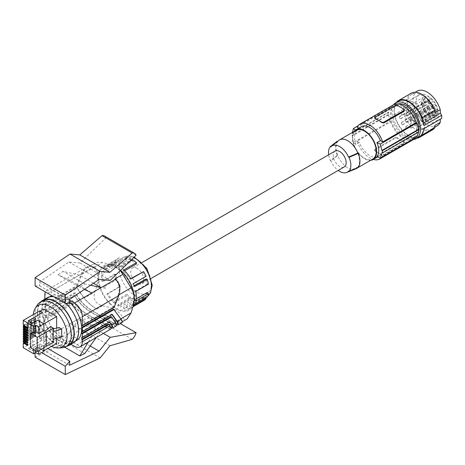 <?xml version="1.0" encoding="UTF-8"?>
<svg xmlns="http://www.w3.org/2000/svg" width="465" height="465" viewBox="0 0 465 465"><rect width="100%" height="100%" fill="white"/><g stroke="black" fill="none" stroke-linecap="round" stroke-linejoin="round"><path stroke-width="0.35" stroke-dasharray="2.33 1.74" d="M113.582 309.068L120.551 318.978C121.766 320.74 122.068 321.821 121.464 322.233C120.778 322.571 119.36 322.129 117.215 320.908L122.87 317.642C119.79 311.533 112.96 307.592 102.381 305.813C95.412 303.692 92.866 299.088 94.738 291.991C99.016 281.168 99.016 272.816 94.738 266.933C93.663 265.358 93.727 264.068 94.924 263.062C96.551 262.074 99.039 261.888 102.381 262.516L108.554 263.922L113.373 265.678L117.401 268.003L120.272 270.601M117.215 320.908L117.819 321.257C119.964 322.478 121.382 322.919 122.068 322.582M116.703 324.756L92.262 310.951L96.116 308.725L96.726 309.08C91.663 305.924 87.513 302.238 84.27 298.036L94.738 291.991M84.711 353.557L63.019 341.037L79.376 318.403L70.174 323.71L58.061 343.397L64.711 347.233M63.019 341.037L58.061 343.397M96.377 337.416L101.068 330.923L91.867 336.236L70.174 323.71M91.867 336.236L88.257 342.101M35.102 285.981L39.664 285.801L39.368 282.086L68.96 262.01L80.056 263.004L105.915 237.789A8.591 4.958 120 0 0 104.468 235.953M108.328 324.029L108.979 324.959C110.193 326.721 110.496 327.802 109.891 328.209C109.205 328.552 107.787 328.11 105.642 326.889L85.153 315.055C80.09 311.905 75.94 308.219 72.697 304.011L74.452 303L72.139 300.221L74.197 303.151C77.434 307.359 81.59 311.038 86.653 314.195L111.094 327.994M109.38 322.018L109.025 321.518L81.718 337.282M112.949 301.913A24.622 14.217 -120 0 0 114.041 302.959L114.152 301.593A22.907 13.223 60 0 1 107.868 293.775L120.528 286.463A22.907 13.223 60 0 1 117.971 281.47L117.099 281.976A24.622 14.217 -120 0 0 119.517 286.696L106.851 294.008A24.622 14.217 -120 0 0 112.949 301.913M106.851 294.008L107.868 293.775M44.832 304.064L45.442 304.418L77.306 286.022L76.696 285.667L44.832 304.064L44.832 299.135M110.85 329.057C110.164 329.4 108.746 328.958 106.601 327.738L84.897 315.206C79.835 312.05 75.685 308.371 72.441 304.162L44.832 320.1A11.166 6.446 -120 0 0 52.725 333.777L70.889 344.263M69.82 303.209L39.664 285.801M69.523 299.495L39.368 282.086M80.056 263.004L110.211 280.412M68.96 262.01L99.115 279.419M72.697 304.011L72.046 303.081L45.442 318.444L45.442 316.34L72.743 300.576M96.116 308.725C91.059 305.569 86.903 301.89 83.665 297.681L76.696 287.771L44.832 306.168L44.832 310.027L45.442 310.376L45.442 312.48L74.673 295.601L74.069 295.252L78.05 300.925L74.197 303.151M44.832 310.027L74.766 292.741L79.806 299.908C83.049 304.116 87.199 307.801 92.262 310.951M45.442 316.34L44.832 315.985L44.832 312.131L74.069 295.252M44.832 315.985L72.139 300.221M44.832 312.131L45.442 312.48M119.023 294.804L118.098 295.339L113.582 306.964L114.192 307.319M118.098 295.339C120.383 287.94 119.273 282.505 114.762 279.029M93.477 283.249L79.376 275.106L70.174 280.412L91.867 292.938M69.581 300.21L52.725 290.48A11.166 6.446 -120 0 0 47.145 289.928A11.166 6.446 -120 0 0 45.419 291.933M77.306 286.022L81.817 274.391C83.101 271.188 84.95 268.863 87.35 267.416C89.78 266.073 92.087 266.003 94.273 267.201L93.663 266.846L52.725 290.48M79.376 275.106L63.019 271.351L58.061 274.716L79.753 287.242L84.711 283.877L63.019 271.351M90.565 285.219L84.711 283.877M84.38 289.416L79.753 287.242M105.915 237.789L136.071 255.204M70.174 280.412L58.061 274.716M116.459 325.82C115.773 326.163 114.355 325.721 112.21 324.494L90.506 311.969C85.444 308.812 81.294 305.127 78.05 300.925M74.452 303C77.696 307.208 81.846 310.887 86.909 314.044L107.398 325.872C109.542 327.098 110.955 327.534 111.641 327.197M113.582 306.964L81.718 325.361M35.102 353.051L35.102 348.878L41.548 352.598M35.102 357.149L70 340.525L79.765 328.383L102.021 321.943A8.591 4.958 -60 0 0 105.915 315.293L80.056 319.943L68.96 333.748L39.368 347.843L39.664 343.786L35.102 348.878M80.056 319.943L103.352 333.388M90.175 346.001L68.96 333.748M79.765 328.383L109.92 345.791M70 340.525L100.155 357.94M39.664 343.786L47.831 348.506M79.376 318.403L101.068 330.923M69.523 365.252L39.368 347.843M102.021 321.943L132.176 339.351M105.915 315.293L120.307 323.599M137.233 268.392A9.161 5.289 -120 0 0 132.653 267.939A9.161 5.289 -120 0 0 130.996 274.298A9.161 5.289 -120 0 0 135.716 282.272A9.161 5.289 -120 0 0 137.233 283.354A9.161 5.289 -120 0 0 141.813 283.807A9.161 5.289 -120 0 0 143.534 277.756A9.161 5.289 -120 0 0 137.233 268.392M115.779 274.222L114.657 274.176A24.622 14.217 -120 0 0 115.942 279L117.139 279.326A22.907 13.223 60 0 1 115.919 274.955A22.907 13.223 60 0 1 115.779 274.222L103.114 281.534A22.907 13.223 60 0 1 103.114 273.153L115.779 265.841A22.907 13.223 60 0 1 117.139 262.312L104.474 269.624A22.907 13.223 60 0 1 105.311 268.439L117.971 261.127A22.907 13.223 60 0 1 120.109 259.307A22.907 13.223 60 0 1 120.528 259.086L107.868 266.393A22.907 13.223 60 0 1 114.152 265.835L126.817 258.523A22.907 13.223 60 0 1 130.735 259.987L118.069 267.299A22.907 13.223 60 0 1 119.732 268.259L132.397 260.946A22.907 13.223 60 0 1 136.315 264.01M130.95 278.901L129.938 279.14A22.907 13.223 60 0 0 123.649 271.316L124.614 270.764M129.938 279.14L130.793 278.64M142.598 271.827A22.907 13.223 60 0 1 145.156 276.82L146.033 276.315M132.49 284.132L133.368 283.627L132.49 284.132A22.907 13.223 60 0 1 133.327 286.277L134.222 285.76M145.987 278.965A22.907 13.223 60 0 1 147.207 283.336A22.907 13.223 60 0 1 147.347 284.069L148.475 284.109M119.517 286.696L120.528 286.463M114.041 302.959L126.707 295.647A24.622 14.217 -120 0 0 130.409 298.542L117.75 305.854A24.622 14.217 -120 0 0 120.057 307.185L132.717 299.873A24.622 14.217 -120 0 0 136.425 301.256L123.76 308.568A24.622 14.217 -120 0 0 130.95 307.923L143.615 300.611A24.622 14.217 -120 0 0 143.877 300.471M110.222 303.482A24.622 14.217 -120 0 0 128.491 309.353A24.622 14.217 -120 0 0 122.132 272.571A24.622 14.217 -120 0 0 103.864 266.701A24.622 14.217 -120 0 0 110.222 303.482M130.409 298.542L130.735 297.344A22.907 13.223 60 0 1 126.817 294.281L126.707 295.647M117.75 305.854L118.069 304.651L130.735 297.344M136.425 301.256L136.315 299.768A22.907 13.223 60 0 1 132.397 298.303L132.717 299.873M123.76 308.568L123.649 307.08L136.315 299.768M130.95 307.923L129.938 306.516A22.907 13.223 60 0 1 123.649 307.08M143.615 300.611L142.598 299.204L129.938 306.516M145.609 297.949L145.156 297.164A22.907 13.223 60 0 1 143.017 298.983A22.907 13.223 60 0 1 142.598 299.204M133.368 305.993L132.49 304.476L145.156 297.164M134.525 304.354L133.327 303.29A22.907 13.223 60 0 1 132.49 304.476M147.19 297.042L145.987 295.978L133.327 303.29M135.809 301.012L134.687 299.756L136.181 298.896M147.347 292.45A22.907 13.223 60 0 1 145.987 295.978M135.809 291.421L134.687 291.381A22.907 13.223 60 0 1 134.687 299.756M134.687 291.381L147.347 284.069M134.525 286.597L133.327 286.277M132.717 259.749L132.397 260.946M129.503 261.603L120.057 267.061L119.732 268.259M123.649 271.316L123.76 269.956M130.735 259.987L130.409 258.418A24.622 14.217 -120 0 0 126.707 257.035L126.817 258.523M126.707 257.035L114.041 264.347L114.152 265.835M114.041 264.347A24.622 14.217 -120 0 0 106.851 264.986L107.868 266.393M106.851 264.986L119.517 257.674L120.528 259.086M119.517 257.674A24.622 14.217 -120 0 0 119.255 257.819A24.622 14.217 -120 0 0 117.099 259.61L117.971 261.127M117.099 259.61L104.433 266.916L105.311 268.439M104.433 266.916A24.622 14.217 -120 0 0 103.277 268.561L104.474 269.624M103.277 268.561L115.942 261.249L117.139 262.312M115.942 261.249A24.622 14.217 -120 0 0 114.657 264.585L115.779 265.841M114.657 264.585L101.992 271.897L103.114 273.153M115.942 279L103.277 286.312L104.474 286.632L117.139 279.326M114.657 274.176L101.992 281.488L103.114 281.534M101.992 271.897A24.622 14.217 -120 0 0 101.992 281.488M117.099 281.976L117.971 281.47M103.277 286.312A24.622 14.217 -120 0 0 104.433 289.288M105.311 288.782A22.907 13.223 60 0 1 104.474 286.632M120.057 267.061A24.622 14.217 -120 0 0 117.75 265.73L118.069 267.299M130.409 258.418L117.75 265.73M132.397 298.303L119.732 305.615L120.057 307.185M119.732 305.615A22.907 13.223 60 0 1 118.069 304.651M114.152 301.593L126.817 294.281M120.604 270.281A25.645 14.804 -120 0 0 116.18 267.09A25.645 14.804 -120 0 0 114.617 266.265A25.645 14.804 -120 0 0 103.358 265.823A25.645 14.804 -120 0 0 103.358 295.432A25.645 14.804 -120 0 0 128.997 310.236A25.645 14.804 -120 0 0 134.24 300.309M122.87 317.642C123.934 319.583 125.364 320.013 127.172 318.914M76.696 285.667L81.206 274.042C82.497 270.839 84.339 268.514 86.746 267.067C89.17 265.724 91.477 265.649 93.663 266.846M109.635 321.873L109.025 321.518M114.849 321.571L114.588 321.722L110.955 316.549M81.718 331.324L111.658 314.038L112.007 314.538M112.263 314.392L111.658 314.038M87.35 267.416L94.924 263.062M45.442 304.418L45.442 306.522L44.832 306.168M45.442 306.522L77.306 288.12L84.27 298.036M74.673 295.601L78.312 300.774L80.061 299.762L75.377 293.095L45.442 310.376M75.377 293.095L74.766 292.741M77.306 288.12L76.696 287.771M80.061 299.762C83.305 303.971 87.455 307.65 92.518 310.806L113.007 322.634C115.151 323.855 116.57 324.297 117.256 323.96M114.588 321.722C115.802 323.477 116.111 324.564 115.5 324.971C114.814 325.308 113.396 324.866 111.251 323.646L90.762 311.817C85.7 308.661 81.549 304.982 78.312 300.774M72.046 303.081L71.436 302.732L72.441 304.162M71.436 302.732L44.832 318.089L45.442 318.444M69.744 302.25A25.656 14.81 -120 0 0 63.577 297.449A25.656 14.81 -120 0 0 51.848 295.647M50.755 296.176A25.656 14.81 -120 0 0 46.25 314.584A25.656 14.81 -120 0 0 63.577 339.34A25.656 14.81 -120 0 0 76.405 340.613M44.832 320.1L44.832 318.089M60.27 299.361A25.656 14.81 -120 0 0 47.442 298.088A25.656 14.81 -120 0 0 43.507 318.647A25.656 14.81 -120 0 0 60.27 341.252A25.656 14.81 -120 0 0 73.092 342.525A25.656 14.81 -120 0 0 77.027 321.966A25.656 14.81 -120 0 0 60.27 299.361M47.238 297.745A26.057 15.043 -120 0 0 43.245 318.624A26.057 15.043 -120 0 0 60.27 341.583A26.057 15.043 -120 0 0 73.296 342.874M65.96 303.36A26.057 15.043 -120 0 0 60.27 299.036A26.057 15.043 -120 0 0 53.527 296.618M40.734 301.965A26.057 15.043 -120 0 0 39.502 323.268A26.057 15.043 -120 0 0 55.835 344.141A26.057 15.043 -120 0 0 66.385 346.396M68.663 345.082A25.656 14.81 60 0 1 48.895 338.212A25.656 14.81 60 0 1 37.694 312.393A25.656 14.81 60 0 1 43.007 300.652M61.735 347.826A25.656 14.81 60 0 1 35.015 313.939A25.656 14.81 60 0 1 37.171 305.278M51.505 346.384A23.936 13.822 60 0 1 33.253 316.363A23.936 13.822 60 0 1 33.329 314.561M61.688 336.672L58.956 335.096L58.956 327.5M43.698 309.045L43.698 335.928L56.654 343.408M56.654 328.104L56.654 338.206M53.184 339.27L50.516 337.468L50.516 340.787L45.198 345.431L43.902 344.681L38.636 347.721L35.805 346.088L33.776 347.256L32.666 346.611L32.666 332.376M53.417 331.545L50.516 329.871L50.516 337.468M50.778 337.241L58.956 335.096M50.516 326.552L50.516 329.871M30.638 347.779L32.666 346.611M53.417 342.461L50.516 340.787M45.198 345.431L45.198 331.196M28.359 320.995L32.312 323.506L37.572 320.234M43.902 347.721L43.902 344.681M43.698 335.928L39.851 338.148L42.536 339.7L28.162 347.994L32.312 350.395L37.572 347.355L43.902 351.238M37.572 347.355L43.902 350.773M37.572 320.466L43.698 324.006L43.698 350.889M39.851 338.148L40.054 311.149M39.851 311.265L42.536 312.811M37.572 347.588L32.312 350.627L28.162 348.233L42.536 339.932L39.647 338.264L23.25 347.733M38.636 350.761L38.636 347.721M35.805 350.761L35.805 346.088M33.776 349.593L33.776 347.256M27.609 328.354L28.016 328.586L28.016 327.47L24.058 325.186L24.058 325.651M27.609 328.825L28.016 328.586M23.25 325.186L35.398 318.17L35.398 319.292L35.805 319.525L24.058 326.302M35.398 319.292L24.058 325.837M24.058 328.028L24.058 327.558L28.016 329.842L27.609 330.074M23.25 327.558L35.398 320.548L35.398 321.664L35.805 321.902L35.805 320.78L24.058 327.558M35.805 321.902L24.058 328.679M35.398 320.548L35.805 320.78M27.609 331.196L28.016 330.964L28.016 329.842M27.609 330.731L28.016 330.964M35.398 321.664L24.058 328.214M24.058 330.4L24.058 329.935L35.805 323.158L35.805 324.274L24.058 331.057M27.609 333.103L28.016 333.341L28.016 332.219L24.058 329.935M27.609 333.574L28.016 333.341M23.25 329.935L35.398 322.919L35.398 324.041L35.805 324.274M35.398 324.041L24.058 330.586M27.609 335.48L28.016 335.713L28.016 334.597L24.058 332.312L35.805 325.529L35.398 325.297L35.398 326.418L35.805 326.651L24.058 333.428M24.058 332.777L24.058 332.312M27.609 335.945L28.016 335.713M35.398 326.418L24.058 332.963M27.609 337.857L28.016 338.09L28.016 336.968L24.058 334.684L35.805 327.906L35.398 327.674L35.398 328.79L35.805 329.028L24.058 335.806M24.058 335.155L24.058 334.684M27.609 338.322L28.016 338.09M35.398 328.79L24.058 335.341M27.609 340.229L28.016 340.467L28.016 339.345L24.058 337.061L35.805 330.278L35.398 330.045L35.398 331.167L35.805 331.4L24.058 338.183M24.058 337.526L24.058 337.061M27.609 340.7L28.016 340.467M35.398 331.167L24.058 337.712M27.609 342.606L28.016 342.839L28.016 341.717L24.058 339.433L35.805 332.655L35.398 332.423L35.398 333.545L35.805 333.777L24.058 340.554M24.058 339.903L24.058 339.433M27.609 343.071L28.016 342.839M35.398 333.545L24.058 340.089M27.609 344.983L28.016 345.216L28.016 344.094L24.058 341.81L35.805 335.033L35.398 334.8L35.398 335.916L35.805 336.149L24.058 342.932M24.058 342.281L24.058 341.81M27.609 345.449L28.016 345.216M35.398 335.916L24.058 342.461M39.647 338.264L39.647 310.911M23.25 341.81L35.398 334.8M23.25 339.433L35.398 332.423M23.25 337.061L35.398 330.045M23.25 334.684L35.398 327.674M23.25 332.312L35.398 325.297M27.609 344.327L28.016 344.094M35.805 336.149L35.805 335.033M27.609 341.955L28.016 341.717M35.805 333.777L35.805 332.655M27.609 339.578L28.016 339.345M35.805 331.4L35.805 330.278M27.609 337.201L28.016 336.968M35.805 329.028L35.805 327.906M27.609 334.829L28.016 334.597M35.805 326.651L35.805 325.529M35.398 322.919L35.805 323.158M27.609 332.452L28.016 332.219M35.398 318.17L35.805 318.403L24.058 325.186M27.609 327.703L28.016 327.47M35.805 319.525L35.805 318.403M50.778 329.644L53.417 328.953M335.108 151.049A9.161 5.289 -120 0 0 333.707 158.391A9.161 5.289 -120 0 0 339.688 166.464A9.161 5.289 -120 0 0 344.274 166.918M355.341 169.051A16.606 9.591 60 0 1 337.741 155.519L337.27 155.246L330.336 160.599A15.775 9.108 60 0 1 328.691 154.758M330.336 160.599L330.824 160.878A15.2 8.777 60 0 0 338.206 170.423M356.19 130.281A16.606 9.591 -120 0 0 352.749 137.884A16.606 9.591 -120 0 0 359.997 154.595A16.606 9.591 -120 0 0 372.796 159.047M358.312 167.394L357.841 167.127A16.606 9.591 -120 0 0 359.532 161.088A16.606 9.591 -120 0 0 357.841 153.095M348.558 171.114L357.841 167.127A16.606 9.591 60 0 1 357.155 167.9M330.824 146.853L337.741 141.494A16.606 9.591 -120 0 0 336.05 147.527A16.606 9.591 -120 0 0 337.741 155.519L330.824 160.878M353.987 131.554A17.182 9.916 -120 0 0 355.905 149.625A17.182 9.916 -120 0 0 370.593 160.315M359.335 142.505L355.87 144.51A100.213 57.858 180 0 1 353.423 142.511L389.99 121.4L390.658 121.784L357.05 141.186L359.335 142.505A17.182 9.916 -120 0 0 378.446 156.443A17.182 9.916 -120 0 0 380.376 154.653L376.912 156.659M378.446 156.443L377.586 156.943L378.446 156.443M361.27 126.689A17.182 9.916 -120 0 0 359.335 128.48L358.753 128.142M380.376 154.653L382.66 155.973L416.268 136.571L416.936 136.954M418.616 132.054A18.612 10.747 -120 0 1 418.61 132.083L418.209 131.845L381.899 152.811M375.121 149.073L374.703 149.765L375.121 150.573A20.041 11.573 -120 0 0 378.464 152.962L375.121 151.038A1.43 0.825 0 0 1 374.703 150.451A1.43 0.825 0 0 1 375.121 149.869L375.121 149.073L395.366 137.39L397.389 137.716A20.041 11.573 -120 0 0 400.731 140.105A20.041 11.573 -120 0 0 404.073 141.575L404.073 142.412L383.828 154.101L383.828 154.892A1.43 0.825 180 0 1 381.8 154.892L378.464 152.962A20.041 11.573 -120 0 0 381.8 154.432L383.828 154.101M383.828 154.892L404.073 143.203A1.43 0.825 0 0 0 404.492 142.621L404.318 141.68L404.073 142.034L397.389 138.181A1.43 0.825 180 0 0 395.366 138.181L375.121 149.869M357.05 141.186A20.041 11.573 -120 0 0 373.285 159.425M381.846 157.217A20.041 11.573 -120 0 0 382.66 155.973M390.658 121.784A20.041 11.573 -120 0 0 413.484 139.523M415.454 137.814A20.041 11.573 -120 0 0 416.268 136.571M404.492 142.621A1.43 0.825 0 0 0 404.073 142.034M359.335 128.48L355.87 130.485A100.213 57.858 180 0 1 355.4 130.113M389.99 121.4A20.902 12.067 60 0 1 388.723 114.82L388.316 114.588A21.471 12.398 60 0 1 388.316 112.251L388.723 112.484A20.902 12.067 60 0 1 389.99 107.374L390.658 107.758L357.05 127.16M389.99 107.374L357.87 125.916M375.121 118.767L375.121 117.93L395.366 106.241L397.389 105.91A20.041 11.573 60 0 1 400.731 107.38A20.041 11.573 60 0 1 404.073 109.769L404.073 109.304M404.492 110.577L404.073 109.769M390.658 107.758A20.041 11.573 60 0 1 393.442 104.805M418.209 131.845A20.902 12.067 60 0 1 418.175 132.333M416.623 129.671A18.612 10.747 -120 0 0 408.468 110.996A18.612 10.747 -120 0 0 394.157 106.049A18.612 10.747 -120 0 0 390.304 114.657A18.612 10.747 -120 0 0 398.464 133.333A18.612 10.747 -120 0 0 412.769 138.279A18.612 10.747 -120 0 0 416.623 129.671M388.723 114.82L352.412 135.786A100.213 57.858 180 0 1 352.092 135.501L352.092 133.159L388.316 112.251M353.423 142.511L352.412 135.786M352.487 132.42L352.412 133.443A100.213 57.858 180 0 1 352.092 133.159M355.87 130.485C354.057 133.711 354.057 138.384 355.87 144.51M388.723 112.484L352.412 133.443M388.316 114.588L352.092 135.501M398.348 103.951A18.612 10.747 -120 0 0 396.61 104.631A18.612 10.747 -120 0 0 392.756 113.245A18.612 10.747 -120 0 0 400.917 131.921A18.612 10.747 -120 0 0 415.222 136.867A18.612 10.747 -120 0 0 417.971 133.798M393.483 104.788A20.617 11.904 -120 0 0 391.338 112.332A20.617 11.904 -120 0 0 398.79 131.316A20.617 11.904 -120 0 0 413.525 139.5M419.343 136.803A20.617 11.904 60 0 1 403.457 131.281A20.617 11.904 60 0 1 394.454 110.536L394.454 114.529L407.212 107.165A21.187 12.235 60 0 0 417.704 125.87A21.187 12.235 60 0 0 432.38 129.933M398.726 101.097A20.617 11.904 -120 0 0 394.454 110.536L394.454 106.537A21.187 12.235 60 0 1 396.279 102.509M416.896 138.215A21.187 12.235 60 0 1 394.454 114.529M422.47 133.781L422.609 129.154L423.952 128.671M423.952 125.515L422.609 123.492L422.47 118.697M423.603 122.923L422.609 123.492M419.302 94.837L419.302 94.837A15.746 9.091 60 0 1 435.048 103.933A15.746 9.091 60 0 1 435.048 122.115L435.048 122.115A15.746 9.091 60 0 1 419.302 113.024A15.746 9.091 60 0 1 419.302 94.837L406.724 102.097A15.746 9.091 60 0 1 422.476 111.187A15.746 9.091 60 0 1 422.476 129.375L435.048 122.115L422.476 129.375A15.746 9.091 60 0 1 406.724 120.284A15.746 9.091 60 0 1 406.724 102.097L419.302 94.837M441.686 118.436L440.338 119.209M437.193 125.835A20.041 11.573 60 0 1 417.151 114.262A20.041 11.573 60 0 1 417.151 91.117M421.685 121.464A2.005 1.157 60 0 1 420.377 119.697A2.005 1.157 60 0 1 420.686 118.093A2.005 1.157 60 0 1 421.685 118.191L422.702 118.778A11.631 6.713 -120 0 0 417.082 108.113A11.631 6.713 -120 0 0 408.787 105.66A11.631 6.713 -120 0 0 408.787 119.092A11.631 6.713 -120 0 0 420.418 125.812A11.631 6.713 -120 0 0 422.702 122.051L421.685 121.464L436.873 112.699A2.005 1.157 60 0 1 435.56 110.932A2.005 1.157 60 0 1 435.868 109.322A2.005 1.157 60 0 1 436.873 109.426L437.885 110.007A11.631 6.713 -120 0 0 432.264 99.341A11.631 6.713 -120 0 0 423.97 96.894A11.631 6.713 -120 0 0 423.97 110.327A11.631 6.713 -120 0 0 435.6 117.041A11.631 6.713 -120 0 0 437.885 113.286L436.873 112.699M433.31 106.822A2.29 1.325 60 0 1 433.241 104.224A2.29 1.325 60 0 1 435.6 105.503A2.29 1.325 60 0 1 435.525 108.182A2.29 1.325 60 0 1 433.31 106.822M430.671 102.98A2.29 1.325 60 0 1 429.108 101.039A2.29 1.325 60 0 1 429.346 99.109A2.29 1.325 60 0 1 430.445 99.121A2.29 1.325 60 0 1 432.055 101.19A2.29 1.325 60 0 1 431.63 103.073A2.29 1.325 60 0 1 430.671 102.98M427.428 101.882A2.29 1.325 60 0 1 427.207 102.027A2.29 1.325 60 0 1 425.033 100.748A2.29 1.325 60 0 1 424.841 98.138A2.29 1.325 60 0 1 424.917 98.069A2.29 1.325 60 0 1 427.155 99.15A2.29 1.325 60 0 1 427.428 101.882M425.8 104.282A2.29 1.325 60 0 1 425.289 105.776A2.29 1.325 60 0 1 422.633 103.23A2.29 1.325 60 0 1 423.005 101.818A2.29 1.325 60 0 1 424.626 102.184A2.29 1.325 60 0 1 425.8 104.282M431.369 107.496A2.29 1.325 60 0 1 430.857 108.99A2.29 1.325 60 0 1 428.201 106.444A2.29 1.325 60 0 1 428.573 105.032A2.29 1.325 60 0 1 430.195 105.398A2.29 1.325 60 0 1 431.369 107.496M430.003 111.705A2.29 1.325 60 0 1 431.95 113.629A2.29 1.325 60 0 1 431.63 115.802A2.29 1.325 60 0 1 431.113 115.861A2.29 1.325 60 0 1 429.224 114.065A2.29 1.325 60 0 1 429.346 111.844A2.29 1.325 60 0 1 430.003 111.705M432.944 111.623A2.29 1.325 60 0 1 433.241 111.228A2.29 1.325 60 0 1 435.292 112.053A2.29 1.325 60 0 1 435.967 114.71A2.29 1.325 60 0 1 435.525 115.186A2.29 1.325 60 0 1 433.531 114.169A2.29 1.325 60 0 1 432.944 111.623M426.917 108.531A2.29 1.325 60 0 1 427.207 111.734A2.29 1.325 60 0 1 425.347 110.897A2.29 1.325 60 0 1 424.917 107.775A2.29 1.325 60 0 1 426.917 108.531M431.979 107.589A2.116 1.221 60 0 1 431.915 105.189A2.116 1.221 60 0 1 434.095 106.369A2.116 1.221 60 0 1 434.025 108.845A2.116 1.221 60 0 1 431.979 107.589M432.392 107.351A1.29 0.744 60 0 1 432.392 105.863A1.29 0.744 60 0 1 433.682 106.607A1.29 0.744 60 0 1 433.682 108.095A1.29 0.744 60 0 1 432.392 107.351M409.938 120.319A1.29 0.744 60 0 1 409.938 118.831A1.29 0.744 60 0 1 411.229 119.575A1.29 0.744 60 0 1 411.229 121.063A1.29 0.744 60 0 1 409.938 120.319M429.247 103.648A2.116 1.221 60 0 1 427.8 101.858A2.116 1.221 60 0 1 428.021 100.08A2.116 1.221 60 0 1 429.038 100.085A2.116 1.221 60 0 1 430.52 101.998A2.116 1.221 60 0 1 430.131 103.736A2.116 1.221 60 0 1 429.247 103.648M428.498 102.242A1.29 0.744 60 0 1 428.498 100.754A1.29 0.744 60 0 1 429.788 101.498A1.29 0.744 60 0 1 429.788 102.986A1.29 0.744 60 0 1 428.498 102.242M406.044 115.204A1.29 0.744 60 0 1 406.044 113.716A1.29 0.744 60 0 1 407.334 114.46A1.29 0.744 60 0 1 407.334 115.948A1.29 0.744 60 0 1 406.044 115.204M425.911 102.556A2.116 1.221 60 0 1 425.708 102.695A2.116 1.221 60 0 1 423.696 101.51A2.116 1.221 60 0 1 423.522 99.097A2.116 1.221 60 0 1 423.592 99.033A2.116 1.221 60 0 1 425.661 100.033A2.116 1.221 60 0 1 425.911 102.556M424.068 101.196A1.29 0.744 60 0 1 424.068 99.708A1.29 0.744 60 0 1 425.359 100.452A1.29 0.744 60 0 1 425.359 101.94A1.29 0.744 60 0 1 424.068 101.196M401.621 114.163A1.29 0.744 60 0 1 401.621 112.675A1.29 0.744 60 0 1 402.905 113.419A1.29 0.744 60 0 1 402.905 114.907A1.29 0.744 60 0 1 401.621 114.163M424.26 105.061A2.116 1.221 60 0 1 423.789 106.439A2.116 1.221 60 0 1 421.337 104.084A2.116 1.221 60 0 1 421.679 102.782A2.116 1.221 60 0 1 423.179 103.12A2.116 1.221 60 0 1 424.26 105.061M422.156 104.945A1.29 0.744 60 0 1 422.156 103.457A1.29 0.744 60 0 1 423.446 104.201A1.29 0.744 60 0 1 423.446 105.689A1.29 0.744 60 0 1 422.156 104.945M399.702 117.907A1.29 0.744 60 0 1 399.702 116.419A1.29 0.744 60 0 1 400.993 117.163A1.29 0.744 60 0 1 400.993 118.651A1.29 0.744 60 0 1 399.702 117.907M429.829 108.275A2.116 1.221 60 0 1 429.358 109.653A2.116 1.221 60 0 1 426.905 107.299A2.116 1.221 60 0 1 427.248 105.997A2.116 1.221 60 0 1 428.747 106.334A2.116 1.221 60 0 1 429.829 108.275M427.724 108.159A1.29 0.744 60 0 1 427.724 106.671A1.29 0.744 60 0 1 429.009 107.415A1.29 0.744 60 0 1 429.009 108.903A1.29 0.744 60 0 1 427.724 108.159M405.271 121.121A1.29 0.744 60 0 1 405.271 119.633A1.29 0.744 60 0 1 406.561 120.377A1.29 0.744 60 0 1 406.561 121.865A1.29 0.744 60 0 1 405.271 121.121M428.631 112.681A2.116 1.221 60 0 1 430.427 114.46A2.116 1.221 60 0 1 430.131 116.465A2.116 1.221 60 0 1 429.654 116.517A2.116 1.221 60 0 1 427.905 114.861A2.116 1.221 60 0 1 428.021 112.809A2.116 1.221 60 0 1 428.631 112.681M428.498 114.971A1.29 0.744 60 0 1 428.498 113.483A1.29 0.744 60 0 1 429.788 114.227A1.29 0.744 60 0 1 429.788 115.715A1.29 0.744 60 0 1 428.498 114.971M406.044 127.933A1.29 0.744 60 0 1 406.044 126.445A1.29 0.744 60 0 1 407.334 127.189A1.29 0.744 60 0 1 407.334 128.677A1.29 0.744 60 0 1 406.044 127.933M431.642 112.559A2.116 1.221 60 0 1 431.915 112.193A2.116 1.221 60 0 1 433.81 112.954A2.116 1.221 60 0 1 434.432 115.407A2.116 1.221 60 0 1 434.025 115.849A2.116 1.221 60 0 1 432.183 114.913A2.116 1.221 60 0 1 431.642 112.559M432.392 114.355A1.29 0.744 60 0 1 432.392 112.867A1.29 0.744 60 0 1 433.682 113.611A1.29 0.744 60 0 1 433.682 115.099A1.29 0.744 60 0 1 432.392 114.355M409.938 127.317A1.29 0.744 60 0 1 409.938 125.829A1.29 0.744 60 0 1 411.229 126.573A1.29 0.744 60 0 1 411.229 128.061A1.29 0.744 60 0 1 409.938 127.317M425.44 109.438A2.116 1.221 60 0 1 425.708 112.396A2.116 1.221 60 0 1 423.987 111.623A2.116 1.221 60 0 1 423.592 108.74A2.116 1.221 60 0 1 425.44 109.438M424.068 110.903A1.29 0.744 60 0 1 424.068 109.415A1.29 0.744 60 0 1 425.359 110.159A1.29 0.744 60 0 1 425.359 111.647A1.29 0.744 60 0 1 424.068 110.903M401.621 123.864A1.29 0.744 60 0 1 401.621 122.376A1.29 0.744 60 0 1 402.905 123.12A1.29 0.744 60 0 1 402.905 124.608A1.29 0.744 60 0 1 401.621 123.864M437.885 110.007L422.702 118.778M437.885 113.286L422.702 122.051M394.454 106.537L407.212 99.173A21.187 12.235 60 0 1 411.194 93.238M434.856 125.463A20.041 11.573 60 0 1 431.811 128.945A20.041 11.573 60 0 1 411.769 117.372A20.041 11.573 60 0 1 411.769 94.226A20.041 11.573 60 0 1 434.856 112.797M407.212 99.173L407.212 107.165M440.349 118.912L422.609 129.154M337.555 141.389L337.741 141.494A16.606 9.591 60 0 1 338.799 140.395M337.27 155.246A17.182 9.916 60 0 1 337.27 141.221M113.966 323.483L117.819 321.257M96.726 309.08L102.381 305.813M84.897 315.206L52.725 333.777M79.806 299.908L83.665 297.681M94.273 267.201L102.381 262.516M108.351 326.726L112.21 324.494M105.642 326.889L107.398 325.872M85.153 315.055L86.909 314.044M106.601 327.738L74.429 346.309M123.062 267.689A20.041 11.573 60 0 1 135.385 258.581A20.041 11.573 60 0 1 150.922 279.541A20.041 11.573 60 0 1 151.404 284.051A20.041 11.573 60 0 1 137.233 292.235A20.041 11.573 60 0 1 123.062 267.689M147.597 296.24A22.907 13.223 60 0 1 146.661 296.879A22.907 13.223 60 0 1 119.563 272.85A22.907 13.223 60 0 1 119.011 267.689A22.907 13.223 60 0 1 123.754 257.203A22.907 13.223 60 0 1 133.676 257.54M81.206 274.042L44.832 295.043M81.817 274.391L94.738 266.933M113.007 322.634L111.251 323.646M90.762 311.817L92.518 310.806M90.506 311.969L86.653 314.195M404.073 143.203L404.073 142.412M381.8 154.432L381.8 154.892M375.121 151.038L375.121 150.573M397.389 137.716L397.389 138.181M395.366 137.39L395.366 138.181M397.389 105.91L397.389 105.45M395.366 106.241L395.366 105.45M375.121 117.93L375.121 117.139M421.685 118.191L436.873 109.426M109.891 328.209L110.961 327.593M120.109 259.307L123.754 257.203L128.921 255.884L134.222 257.006M133.077 306.708L128.491 309.353M86.746 267.067L47.145 289.928M121.464 322.233L122.359 321.716M116.57 324.355L115.5 324.971M49.714 296.775L47.442 298.088M142.116 262.475L132.653 267.939M374.703 150.451L374.703 149.765M396.61 104.631L394.157 106.049M431.915 105.189L433.241 104.224M409.938 118.831L432.392 105.863M428.021 100.08L429.346 99.109M406.044 113.716L428.498 100.754M425.708 102.695L427.207 102.027M401.621 112.675L424.068 99.708M423.789 106.439L425.289 105.776M399.702 116.419L422.156 103.457M429.358 109.653L430.857 108.99M405.271 119.633L427.724 106.671M430.131 116.465L431.63 115.802M406.044 126.445L428.498 113.483M431.915 112.193L433.241 111.228M409.938 125.829L432.392 112.867M425.708 112.396L427.207 111.734M401.621 122.376L424.068 109.415M423.97 96.894L408.787 105.66M435.6 117.041L420.418 125.812M420.686 118.093L435.868 109.322M431.811 128.945L434.804 127.212M411.769 94.226L415.204 92.244M428.021 112.809L429.346 111.844M411.229 121.063L433.682 108.095M423.592 108.74L424.917 107.775M407.334 115.948L429.788 102.986M151.276 278.343L141.813 283.807M400.993 118.651L423.446 105.689M407.334 128.677L429.788 115.715M402.905 124.608L425.359 111.647M75.371 341.211L73.092 342.525M423.592 99.033L424.917 98.069M114.617 266.265L113.803 265.881M427.248 105.997L428.573 105.032M434.025 115.849L435.525 115.186M143.017 298.983L147.585 296.269M402.905 114.907L425.359 101.94M119.255 257.819L103.864 266.701M415.222 136.867L412.769 138.279M406.561 121.865L429.009 108.903M434.025 108.845L435.525 108.182M411.229 128.061L433.682 115.099M430.131 103.736L431.63 103.073M421.679 102.782L423.005 101.818"/><path stroke-width="0.7" d="M120.272 270.601L122.87 274.344L114.762 279.029L115.367 279.378C119.877 282.854 120.987 288.288 118.703 295.688L114.192 307.319L82.328 325.715L82.328 316.688A11.166 6.446 60 0 0 74.429 303.011L69.581 300.21M64.711 347.233L79.753 355.923L88.257 342.101M35.102 277.704L35.102 285.981L65.257 303.389L69.82 303.209L69.523 299.495L99.115 279.419L110.211 280.412L136.071 255.204A8.591 4.958 120 0 0 134.623 253.361A8.591 4.958 120 0 0 132.176 253.053L109.92 272.31L79.765 254.901L70 254.03L35.102 277.704L65.257 295.118L65.257 303.389M134.623 253.361L104.468 235.953A8.591 4.958 120 0 0 102.021 235.645L79.765 254.901M65.257 295.118L100.155 271.438L70 254.03M100.155 271.438L109.92 272.31M70.889 344.263L74.429 346.309A11.166 6.446 -120 0 0 80.015 346.861A11.166 6.446 -120 0 0 82.328 341.752L82.328 339.741L108.932 324.378L108.328 324.029L81.718 339.386L81.718 337.282L82.328 337.637L82.328 333.777L81.718 333.428L81.718 331.324L82.328 331.673L112.263 314.392L117.302 321.559L121.162 319.333C122.376 321.088 122.679 322.175 122.068 322.582L118.215 324.808C118.819 324.401 118.517 323.315 117.302 321.559M110.961 327.593L111.641 327.197C112.251 326.79 111.949 325.703 110.734 323.948L109.38 322.018M102.021 235.645L132.176 253.053M111.094 327.994L112.6 328.046C113.21 327.639 112.908 326.558 111.693 324.797L109.635 321.873L82.328 337.637M111.693 324.797L115.547 322.571L111.559 316.898L82.328 333.777M111.559 316.898L110.955 316.549L81.718 333.428M116.703 324.756L118.215 324.808M121.162 319.333L113.582 309.068L81.718 327.465L82.328 327.819L82.328 331.673M122.87 274.344L131.014 287.876L119.023 294.804M93.477 283.249L101.068 287.632L90.565 285.219M84.38 289.416L91.867 292.938L101.068 287.632M115.547 322.571C116.762 324.326 117.07 325.413 116.459 325.82L112.6 328.046M96.377 337.416L84.711 353.557L79.753 355.923M108.932 324.378L109.938 325.808C111.152 327.569 111.455 328.65 110.85 329.057L80.015 346.861M82.328 325.715L81.718 325.361L81.718 327.465M120.307 323.599L136.071 332.702A8.591 4.958 -60 0 1 132.176 339.351L109.92 345.791L100.155 357.94L65.257 374.563L35.102 357.149L35.102 353.051M65.257 374.563L65.257 366.286L41.548 352.598M47.831 348.506L69.82 361.2L69.523 365.252L99.115 351.156L90.175 346.001M69.82 361.2L65.257 366.286M136.071 332.702L110.211 337.352L99.115 351.156M103.352 333.388L110.211 337.352M82.328 339.741L81.718 339.386M124.614 270.764L136.315 264.01L136.425 262.644A24.622 14.217 -120 0 0 132.717 259.749L129.503 261.603M130.793 278.64L143.615 271.589L130.95 278.901A24.622 14.217 -120 0 0 124.858 271.002A24.622 14.217 -120 0 0 123.76 269.956L136.425 262.644M145.156 276.82L133.368 283.627A24.622 14.217 -120 0 1 134.525 286.597L147.19 279.285L145.987 278.965L134.222 285.76M133.077 306.708L143.877 300.471A24.622 14.217 -120 0 0 146.033 298.681L133.368 305.993A24.622 14.217 -120 0 0 134.525 304.354L147.19 297.042A24.622 14.217 -120 0 0 148.475 293.7L135.809 301.012A24.622 14.217 -120 0 0 135.809 291.421L148.475 284.109A24.622 14.217 -120 0 0 147.19 279.285M143.615 271.589A24.622 14.217 -120 0 1 146.033 276.315L133.368 283.627M146.033 298.681L145.609 297.949M148.475 293.7L147.347 292.45L136.181 298.896M134.24 300.309A25.645 14.804 -120 0 0 134.246 300.262A25.645 14.804 -120 0 0 120.604 270.281M122.359 321.716L127.172 318.914L131.014 312.939L133.368 305.557L134.234 300.361L134.17 296.106L133.135 291.892L131.014 287.876M45.419 291.933A11.166 6.446 -120 0 0 44.832 295.043L44.832 299.135M112.007 314.538L116.343 320.711L114.849 321.571M114.192 309.417L82.328 327.819M116.57 324.355L117.256 323.96C117.86 323.553 117.558 322.466 116.343 320.711M51.848 295.647A25.656 14.81 -120 0 0 50.755 296.176L49.714 296.775M75.371 341.211L76.405 340.613A25.656 14.81 -120 0 0 69.744 302.25M66.385 346.396A26.057 15.043 -120 0 0 68.867 345.431L73.296 342.874A26.057 15.043 -120 0 0 65.96 303.36M53.527 296.618A26.057 15.043 -120 0 0 47.238 297.745L42.809 300.303A26.057 15.043 -120 0 0 40.734 301.965M68.867 345.431A26.057 15.043 -120 0 0 72.86 324.553A26.057 15.043 -120 0 0 55.835 301.593A26.057 15.043 -120 0 0 42.809 300.303M33.329 314.561A23.936 13.822 60 0 1 35.264 308.278L37.171 305.278A25.656 14.81 60 0 1 40.327 302.198L43.007 300.652A25.656 14.81 60 0 1 62.781 307.522A25.656 14.81 60 0 1 73.976 333.341A25.656 14.81 60 0 1 68.663 345.082L65.984 346.634A25.656 14.81 60 0 1 61.735 347.826L58.183 347.977A23.936 13.822 60 0 1 51.505 346.384M40.327 302.198A25.656 14.81 60 0 1 60.095 309.068A25.656 14.81 60 0 1 71.296 334.887A25.656 14.81 60 0 1 65.984 346.634M35.264 308.278A23.936 13.822 60 0 1 54.306 309.562A23.936 13.822 60 0 1 67.1 335.904A23.936 13.822 60 0 1 58.183 347.977M61.688 329.069L53.184 331.667L53.184 339.27L61.688 336.672L61.688 329.069L58.956 327.5L53.417 328.953M40.054 311.149L43.698 309.045L56.654 316.525L56.654 328.104M56.654 338.206L56.654 343.408L43.902 350.773M46.378 332.051L53.417 328.226L50.516 326.552L45.198 331.196L43.902 330.446L38.636 333.486L35.805 331.847L33.776 333.016L32.666 332.376L30.638 333.545L37.217 337.34L46.378 332.051L46.378 346.291L53.417 342.461L53.417 339.2M53.417 328.226L53.184 331.667M37.217 337.34L37.217 351.581L30.638 347.779L30.638 333.545M37.217 351.581L46.378 346.291M28.359 320.995L42.536 312.579L28.162 320.879L32.312 323.274L37.572 320.234L43.902 323.89L43.902 330.446M24.058 342.461L23.25 342.932L23.25 347.733L33.776 353.813L35.805 352.644L38.636 354.278L43.902 351.238L43.902 347.721M56.654 316.525L38.636 326.93L35.805 325.291L33.776 326.459L23.25 320.379L23.25 325.186L27.609 327.703L27.609 328.825L23.25 326.302L23.25 327.558L27.609 330.074L27.609 331.196L23.25 328.679L23.25 329.935L27.609 332.452L27.609 333.574L23.25 331.057L23.25 332.312L27.609 334.829L27.609 335.945L23.25 333.428L23.25 334.684L27.609 337.201L27.609 338.322L23.25 335.806L23.25 337.061L27.609 339.578L27.609 340.7L23.25 338.183L23.25 339.433L27.609 341.955L27.609 343.071L23.25 340.554L23.25 341.81L27.609 344.327L27.609 345.449L23.25 342.932M38.636 354.278L38.636 350.761M35.805 352.644L35.805 350.761M33.776 353.813L33.776 349.593M33.776 333.016L33.776 326.459M42.536 312.579L39.647 310.911L23.25 320.379M27.609 328.354L24.058 326.302L24.058 325.651M24.058 325.837L23.25 326.302M27.609 330.731L24.058 328.679L24.058 328.028M24.058 328.214L23.25 328.679M27.609 333.103L24.058 331.057L24.058 330.4M24.058 330.586L23.25 331.057M27.609 335.48L24.058 333.428L24.058 332.777M24.058 332.963L23.25 333.428M27.609 337.857L24.058 335.806L24.058 335.155M24.058 335.341L23.25 335.806M27.609 340.229L24.058 338.183L24.058 337.526M24.058 337.712L23.25 338.183M27.609 342.606L24.058 340.554L24.058 339.903M24.058 340.089L23.25 340.554M27.609 344.983L24.058 342.932L24.058 342.281M38.636 333.486L38.636 326.93M35.805 331.847L35.805 325.291M151.276 278.343L344.274 166.918A9.161 5.289 -120 0 0 345.675 159.576A9.161 5.289 -120 0 0 339.688 151.503A9.161 5.289 -120 0 0 335.108 151.049L142.116 262.475M328.691 154.758A15.775 9.108 60 0 1 330.336 146.568L330.824 146.853A15.2 8.777 60 0 1 331.458 146.248A15.2 8.777 60 0 1 348.558 157.089L349.046 157.373A15.775 9.108 60 0 1 349.046 171.399L358.312 167.394A17.182 9.916 60 0 0 358.312 153.369L349.046 157.373M349.046 171.399L348.558 171.114A15.2 8.777 60 0 1 346.605 172.48A15.2 8.777 60 0 1 338.206 170.423M357.155 167.9A16.606 9.591 60 0 1 356.091 168.69L372.796 159.047A16.606 9.591 -120 0 0 376.237 151.445A16.606 9.591 -120 0 0 368.983 134.734A16.606 9.591 -120 0 0 356.19 130.281L339.485 139.924A16.606 9.591 60 0 1 357.841 153.095L358.312 153.369M356.091 168.69A16.606 9.591 60 0 1 355.341 169.051L346.605 172.48M370.593 160.315A17.182 9.916 -120 0 0 373.081 159.542A17.182 9.916 -120 0 0 373.081 139.703A17.182 9.916 -120 0 0 355.905 129.787L355.905 129.787A17.182 9.916 -120 0 0 353.987 131.554M373.081 159.542L377.586 156.943L373.081 159.542M361.27 126.689L355.905 129.787L361.27 126.689A17.182 9.916 -120 0 1 380.376 140.628L376.912 142.627C379.423 148.352 379.423 153.031 376.912 156.659A100.213 57.858 0 0 0 380.37 158.071L416.936 136.954A20.902 12.067 60 0 0 418.175 132.333M380.376 140.628L382.66 141.947A20.041 11.573 60 0 0 359.834 124.213A20.041 11.573 60 0 0 357.05 127.16L358.753 128.142M376.912 142.627A100.213 57.858 0 0 0 380.37 144.04L416.936 122.929L416.268 122.545L382.66 141.947M380.37 158.071L381.899 152.811A100.213 57.858 0 0 0 382.393 152.991L382.393 150.654A100.213 57.858 0 0 1 381.899 150.468L380.37 144.04M381.899 150.468L418.209 129.508L418.616 129.741A21.471 12.398 60 0 1 418.616 132.077L382.393 152.991M418.616 129.741L382.393 150.654M373.285 159.425A20.041 11.573 -120 0 0 379.876 158.925A20.041 11.573 -120 0 0 381.846 157.217M379.876 158.925L413.484 139.523A20.041 11.573 -120 0 0 415.454 137.814M355.4 130.113A100.213 57.858 180 0 1 353.423 128.485L352.487 132.42M357.87 125.916L353.423 128.485M383.828 122.958L404.073 111.269L404.492 109.891A1.43 0.825 0 0 0 404.073 109.304L397.389 105.45A1.43 0.825 180 0 0 395.366 105.45L375.121 117.139A1.43 0.825 0 0 0 374.703 117.721A1.43 0.825 0 0 0 375.121 118.308L378.464 120.237A20.041 11.573 60 0 1 381.8 122.626L383.828 122.958L383.828 122.161A1.43 0.825 180 0 1 381.8 122.161L378.464 120.237A20.041 11.573 60 0 0 375.121 118.767L375.121 118.308M374.703 117.721L375.121 118.767M359.834 124.213L393.442 104.805A20.041 11.573 60 0 1 416.268 122.545M404.073 111.269L404.073 110.478L383.828 122.161M404.073 110.478A1.43 0.825 0 0 0 404.492 109.891M418.209 129.508A20.902 12.067 -120 0 0 416.936 122.929M418.616 132.054A18.612 10.747 -120 0 0 419.075 128.259A18.612 10.747 -120 0 0 411.944 110.728A18.612 10.747 -120 0 0 398.348 103.951M417.971 133.798A18.612 10.747 -120 0 0 418.61 132.083M413.525 139.5A20.617 11.904 -120 0 0 416.222 138.605A20.617 11.904 -120 0 0 420.494 129.165A20.617 11.904 -120 0 0 411.496 108.421A20.617 11.904 -120 0 0 395.61 102.899A20.617 11.904 -120 0 0 393.483 104.788M396.279 102.509A21.187 12.235 60 0 1 398.441 100.603A21.187 12.235 60 0 1 422.034 117.854L434.787 110.49L434.856 112.797L440.239 109.694L440.349 113.257L441.686 115.279A20.617 11.904 -120 0 1 441.75 116.895A20.617 11.904 -120 0 1 441.686 118.436L423.952 128.671A20.617 11.904 -120 0 1 422.47 133.781L422.063 134.013A20.617 11.904 60 0 1 419.343 136.803L416.222 138.605M422.034 117.854L422.063 118.93A20.617 11.904 -120 0 0 398.726 101.097L395.61 102.899M422.063 134.013L422.034 135.053A21.187 12.235 60 0 1 419.628 137.297A21.187 12.235 60 0 1 416.896 138.215M441.686 115.279L423.952 125.515A20.617 11.904 -120 0 0 422.47 118.697L422.063 118.93M440.349 113.257L423.603 122.923M440.338 119.209L440.239 122.353A20.041 11.573 60 0 1 437.193 125.835L434.804 127.212M415.204 92.244L417.151 91.117A20.041 11.573 60 0 1 440.239 109.694M398.441 100.603L411.194 93.238A21.187 12.235 60 0 1 434.787 110.49M422.034 135.053L434.787 127.689A21.187 12.235 60 0 1 432.38 129.933L419.628 137.297M434.787 127.689L434.856 125.463L440.239 122.353M357.841 153.095L348.558 157.089M331.458 146.248L338.799 140.395A16.606 9.591 60 0 1 339.485 139.924M330.336 146.568L337.27 141.221L337.555 141.389M118.703 295.688L82.328 316.688M109.234 324.814L110.734 323.948M74.429 303.011L115.367 279.378M109.938 325.808L82.328 341.752M133.676 257.54A22.907 13.223 60 0 1 150.852 281.232A22.907 13.223 60 0 1 151.404 286.394A22.907 13.223 60 0 1 147.597 296.24M120.807 318.833L131.014 312.939M381.8 122.626L381.8 122.161M134.222 257.006L146.864 268.433L152.247 285.225L150.433 292.985L147.585 296.269"/></g></svg>
